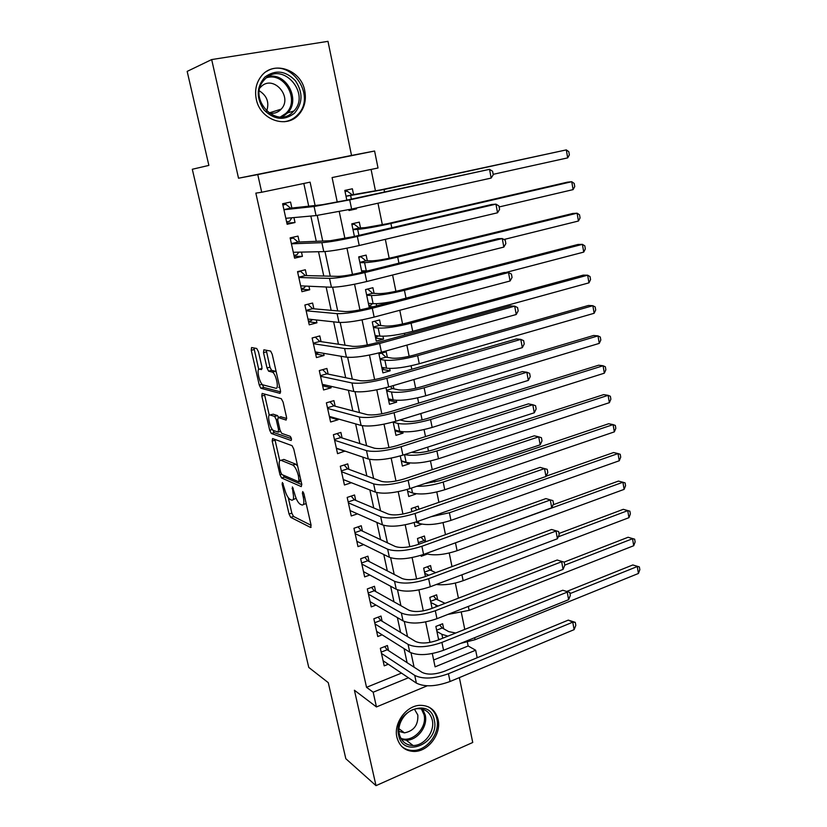 <?xml version="1.0" encoding="UTF-8"?>
<svg xmlns="http://www.w3.org/2000/svg" width="827" height="827" viewBox="0 0 827 827"><rect width="100%" height="100%" fill="white"/><g stroke="black" fill="none" stroke-linecap="round" stroke-linejoin="round"><path stroke-width="1.24" d="M282.42 482.503L282.141 484.157L289.047 514.043L290.732 517.371L310.58 527.461L311.066 525.124L303.985 493.977L302.754 491.569L302.393 493.254L303.313 497.296C304.377 502.888 303.891 505.442 301.834 504.966L300.046 504.119C297.792 502.434 295.942 498.826 294.505 493.274L292.396 486.948L292.975 492.572C294.04 498.061 293.585 500.573 291.611 500.128L289.895 499.312C287.734 497.689 285.935 494.153 284.509 488.716L282.42 482.503M256.277 99.199C260.133 120.008 286.721 129.188 298.878 114.508C304.512 107.934 306.476 100.026 304.76 90.774C301.204 69.623 273.272 59.957 261.177 76.311C256.194 82.845 254.561 90.474 256.277 99.199M396.919 737.322C399.4 746.357 405.075 751.061 413.965 751.443C428.148 751.846 441.639 733.869 438.093 719.583C435.509 709.99 429.399 705.245 419.765 705.338C406.036 705.813 393.363 723.418 396.919 737.322M258.427 351.682L256.711 348.487L251.563 347.547L251.253 350.328L259.275 385.093L260.836 388.235L280.064 393.373L280.477 390.613L272.217 354.297L270.615 351.072L263.865 349.8L263.503 352.643L267.007 367.963L268.61 371.168L272.455 372.15C276.146 373.928 279.319 389.589 275.732 388.235L262.81 384.834C259.327 383.18 256.143 368.015 259.523 369.142L261.559 369.597L261.911 366.847L258.427 351.682M288.282 497.72L291.828 513.122L293.523 516.441L290.732 517.371L293.533 516.451L311.107 525.3M211.671 59.565L238.527 178.219L351.527 155.435L327.978 41.35L211.671 59.565L187.171 71.391L208.869 165.4L192.298 169.266L308.76 667.43L328.267 682.647L345.82 758.71L376.006 785.65L354.411 690.245L376.461 706.94L373.173 692.22L366.537 687.33L255.843 193.125L261.704 192.246L257.766 174.58L374.59 151.021L378.022 167.995L332.092 177.567L337.261 202.119M238.527 178.219L257.766 174.58M272.569 438.558L272.197 441.049L279.971 474.739L281.625 478.006L301.286 486.617L301.752 484.157L293.761 449.02L292.055 445.66L272.569 438.558M269.705 430.267L261.808 396.05L262.149 393.414L281.283 398.697L283.082 402.056L286.566 417.397L286.142 420.064L278.151 417.532L277.758 420.157L280.022 430.071L281.676 433.348L290.215 436.325C291.507 438.176 291.797 439.561 291.104 440.491L271.308 433.472L269.705 430.267L272.383 429.471M376.006 785.65L472.744 742.481L459.357 677.613M356.365 208.011L356.53 208.849L349.594 209.51M353.584 194.655L352.374 188.794L344.797 190.417L346.823 200.124M360.489 227.932L359.29 222.132L351.785 223.848L354.411 236.439M367.322 260.836L366.134 255.109L358.691 256.897L361.906 272.31M372.956 306.796L369.049 306.507M376.657 305.835L376.213 303.705M374.073 293.378L372.894 287.713L365.513 289.584L369.307 307.758M382.973 336.269L383.563 339.122L375.644 338.109M380.751 325.559L379.593 319.946L372.264 321.91L376.275 341.127L383.563 339.122M389.651 368.46L390.137 370.796L382.177 369.369M387.356 357.378L386.209 351.837L378.942 353.873L382.911 372.884L390.137 370.796M396.257 400.299L396.64 402.129L388.628 400.289M393.89 388.855L393.218 385.609M402.79 431.787L403.069 433.121L395.027 430.888M409.262 462.924L409.437 463.782L401.343 461.156M415.65 493.729L413.717 493.357M412.042 476.352L405.003 478.688M418.875 509.267L418.224 506.145L411.236 508.543L411.898 511.675M425.502 541.209L424.427 536.02L417.49 538.491L418.7 544.28M431.622 570.713L430.557 565.575L423.682 568.118L425.429 576.502M437.679 599.906L436.625 594.82L429.802 597.425L432.087 608.352M388.535 650.642L387.418 645.515L380.348 648.306L384.214 665.859L388.276 664.236M382.115 621.232L380.989 616.053L373.856 618.782L377.763 636.532L382.136 634.826M375.623 591.512L374.486 586.281L367.302 588.938L371.24 606.884L375.975 605.095M369.059 561.471L367.912 556.178L360.665 558.763L364.655 576.905L369.814 575.023M362.433 531.099L361.265 525.755L353.956 528.267L357.988 546.606L363.642 544.621M355.724 500.397L354.535 494.98L347.185 497.42L351.258 515.965L357.491 513.856M348.942 469.343L347.743 463.875L340.321 466.242L344.445 484.994L351.392 482.73M342.078 437.959L340.879 432.428L333.395 434.713L337.561 453.672L344.952 451.077M335.152 406.212L333.922 400.619L326.386 402.832L330.604 422.008L338.109 419.744L337.912 418.855M328.133 374.114L326.903 368.46L319.294 370.589L323.564 389.972L331.131 387.801L330.79 386.271M321.041 341.644L319.801 335.927L312.13 337.974L316.441 357.584L324.07 355.486L323.595 353.305M313.878 308.812L312.606 303.033L304.874 304.998L309.236 324.825L316.927 322.809L316.307 319.966M306.621 275.608L305.339 269.757L297.544 271.638L301.948 291.693L309.712 289.77L308.936 286.235M299.281 242.011L297.989 236.098L290.122 237.887L294.588 258.179L302.413 256.339L301.483 252.101M366.537 687.33L401.488 673.106M407.091 662.665L404.062 648.606M400.568 632.407L397.384 617.593M393.983 601.818L390.623 586.24M387.315 570.888L383.78 554.514M380.575 539.607L376.864 522.426M373.752 507.964L369.876 489.966M366.857 475.97L362.795 457.124M359.879 443.603L355.631 423.9M352.829 410.854L348.394 390.282M345.686 377.743L341.055 356.261M338.46 344.228L333.643 321.837M331.162 310.332L326.127 287M323.77 276.022L318.529 251.739M316.286 241.319L310.838 216.054M308.719 206.192L303.819 183.47M291.859 208.032L290.556 202.046L282.617 203.752L287.134 224.282L295.022 222.525L293.947 217.573M433.658 660.008L468.154 645.98L467.379 642.155M464.774 629.409L461.394 612.766M458.416 598.179L455.336 583.066M451.987 566.598L449.226 553.036M445.484 534.656L443.034 522.674M438.899 502.34L436.79 491.993M434.775 482.1L434.423 480.363M432.242 469.653L430.464 460.959M428.479 451.17L427.652 447.149M425.502 436.584L424.075 429.585M422.111 419.909L420.809 413.541M418.689 403.121L417.614 397.859M415.671 388.297L413.882 379.531M411.794 369.255L411.081 365.782M409.158 356.323L406.874 345.117M404.806 334.997L404.475 333.343M402.573 323.998L399.782 310.28M395.916 291.311L392.598 275.029M389.176 258.251L385.33 239.344M382.363 224.81L377.97 203.215M375.479 190.985L371.085 169.442M443.675 628.799L442.631 623.765L435.86 626.432L438.661 639.84M427.228 554.111L421.212 556.302L421.005 555.289M421.791 524.163L414.999 526.551L414.172 522.561M415.723 494.101L408.724 496.479L407.256 489.45M409.437 463.782L402.377 466.087L400.258 455.935M403.069 433.121L395.957 435.353L393.166 422.018M396.64 402.129L389.465 404.289L386.002 387.698M356.53 208.849L349.004 210.523L348.818 209.676M351.527 155.435L374.59 151.021M468.154 645.98L475.659 650.218L477.179 657.744M315.097 205.489L310.094 182.157L261.704 192.246M414.089 667.193L411.019 652.854M407.535 636.625L404.3 621.522M400.909 605.705L397.508 589.837M394.2 574.445L390.633 557.77M387.429 542.812L383.676 525.341M380.565 510.828L376.647 492.53M373.628 478.471L369.524 459.326M366.609 445.732L362.319 425.729M359.507 412.611L355.031 391.729M352.323 379.107L347.65 357.326M345.055 345.21L340.186 322.499M337.695 310.9L332.63 287.258M330.252 276.187L324.98 251.573M322.726 241.05L317.237 215.454M373.173 692.22L408.435 677.768M427.249 685.81L376.461 706.94M432.304 653.568L435.095 666.841L475.659 650.218M339.266 211.66L344.921 238.486M346.958 248.172L352.478 274.409M354.545 284.24L359.952 309.898M362.05 319.873L367.333 344.952M369.462 355.062L374.621 379.583M376.781 389.837L381.826 413.81M384.017 424.189L388.948 447.624M391.161 458.127L395.988 481.045M398.221 491.662L402.935 514.074M405.199 524.804L409.81 546.709M412.094 557.563L416.601 578.972M418.907 589.94L423.31 610.864M425.647 621.935L429.957 642.393M345.004 451.335L337.168 448.679M338.109 419.744L329.983 417.418M331.131 387.801L322.654 385.837L325.425 385.041M324.07 355.486L315.656 354.028M316.927 322.809L308.585 321.868M309.712 289.77L301.431 289.336M302.413 256.339L294.205 256.442M295.022 222.525L286.886 223.176M293.109 499.642L296.118 498.319M303.426 504.439L306.186 503.674M283.154 475.08L284.436 477.117L301.855 484.663M274.884 439.406L279.743 460.66M280.715 472.238L281.873 474.533L299.105 481.945L298.444 475.938C297.017 470.398 295.187 466.8 292.954 465.136L281.015 460.308C279.102 460.05 278.678 462.644 279.764 468.103L280.715 472.238M297.617 465.994L295.611 464.112L292.717 465.022M282.534 459.843L283.857 459.43L295.611 464.112M269.261 415.185L264.671 395.234L261.808 396.05M264.485 394.055L264.671 395.234M286.742 418.462L280.694 416.787M291.414 438.682L274.244 432.666L271.401 433.513M270.129 414.989C266.635 413.541 269.943 428.841 273.458 430.485L278.13 432.128L278.523 429.554L276.259 419.682L274.626 416.436L270.129 414.989L272.052 414.43M278.699 417.377L277.417 415.536L274.512 416.384M273.003 414.151L277.417 415.536M272.631 429.771L274.244 432.666M278.689 387.398L279.671 387.057M276.249 372.026L274.988 371.147L272.021 371.964M266.263 350.234L269.964 367.157L271.556 370.351L274.988 371.147M259.275 385.093L262.138 384.286L263.71 387.429L280.673 391.905M253.941 347.981L258.717 369.38M439.623 624.943L442.228 627.982L448.71 631.611L455.749 633.017M447.934 636.139L441.907 634.319L436.914 631.477M439.716 639.416L438.413 638.661M566.919 591.377L632.82 564.955L639.354 566.909L639.829 569.658L638.444 573.462L475.07 639.705L460.608 643.375M638.444 573.462L637.266 566.547L569.999 593.61M639.354 566.909L632.82 564.955M442.228 627.982L436.646 630.184M384.7 646.59L387.181 649.753L422.101 672.382C427.611 675.008 435.074 674.625 444.471 671.255L568.283 620.116L575.272 622.359L575.819 625.336L574.134 629.636L450.053 681.5C435.87 686.627 424.644 687.165 416.384 683.102L383.087 660.752M574.134 629.636L572.76 622.173L448.441 673.726C434.216 678.833 422.99 679.391 414.74 675.401L381.474 653.433M575.272 622.359L572.76 622.173L568.283 620.116M387.181 649.753L381.195 652.131M434.258 719.976C440.212 742.956 403.204 759.351 398.676 735.296C392.68 711.727 430.267 696.003 434.258 719.976M399.358 734.211C401.353 741.478 405.923 745.241 413.087 745.52C424.396 745.768 435.116 731.44 432.273 720.048C430.226 712.429 425.378 708.636 417.728 708.667C406.708 708.977 396.515 723.067 399.358 734.211M398.976 731.357L404.424 732.867C413.862 730.985 418.328 725.041 417.831 715.035L414.461 709.225M401.395 746.119C404.61 749.004 408.445 750.451 412.921 750.461C427.001 750.854 440.388 733.032 436.863 718.859C435.664 713.546 432.935 709.587 428.675 706.971M294.464 113.227C284.219 120.949 274.078 119.874 264.071 109.981C256.029 98.093 256.308 87.114 264.909 77.056C275.412 69.437 285.573 70.646 295.373 80.695C303.158 92.479 302.858 103.313 294.464 113.227M265.446 78.637L263.689 80.508C247.521 98.754 276.342 129.394 292.789 112.079L293.823 111.025C310.962 93.782 282.958 61.167 265.446 78.637M268.909 113.051C273.303 113.919 277.128 112.896 280.384 109.981L281.18 109.154C293.109 96.976 273.344 74.378 261.177 86.597L259.905 87.951M284.209 121.734C288.964 121.104 293.109 119.15 296.624 115.863L297.803 114.664C317.372 95.405 289.512 56.329 266.356 71.577M280.518 109.857L280.611 109.329M259.337 90.836C267.08 95.829 269.509 102.6 266.635 111.169M433.493 596.019L436.232 599.151L445.081 603.338M438.052 606.046L430.867 602.521M564.117 562.112L628.086 537.271L634.65 539.173L635.126 541.964L633.72 545.717L469.136 610.357L447.852 614.44M633.72 545.717L632.531 538.728L564.779 565.13M634.65 539.173L628.086 537.271M436.232 599.151L430.619 601.312M427.28 566.784L430.185 570.03L435.705 572.677M428.799 575.241L424.758 573.266M558.98 533.477L623.3 509.318L629.885 511.169L630.37 513.981L628.944 517.681L463.141 580.699C453.527 584.11 444.575 585.371 436.284 584.493M628.944 517.681L627.745 510.631L558.266 536.816M629.885 511.169L623.3 509.318M430.185 570.03L424.52 572.129M420.995 537.24L424.065 540.589L426.277 541.551M419.351 544.042L418.586 543.701M553.056 504.811L618.472 481.076L622.917 482.244L449.092 545.138M624.127 489.367L622.917 482.244L625.088 482.885L625.563 485.728L624.127 489.367L457.073 550.71C444.275 554.896 433.824 555.878 425.698 553.645M424.065 540.589L418.359 542.636M414.627 507.385L417.015 509.908M619.258 460.763L618.027 453.568L620.229 454.302L620.715 457.176L619.258 460.763L450.942 520.39C437.421 524.638 426.722 525.631 418.824 523.346L415.723 522.064M546.13 476.156L613.593 452.545L618.027 453.568L449.402 512.761L430.97 516.741M378.146 617.138L380.761 620.415L415.505 641.452C421.005 643.871 428.489 643.427 437.969 640.119L562.773 590.24L569.782 592.421L570.33 595.43L568.625 599.668L443.551 650.28C429.254 655.304 417.986 655.935 409.747 652.183L376.626 631.363M568.625 599.668L567.239 592.132L441.918 642.414C427.58 647.417 416.312 648.079 408.083 644.388L375.003 623.971M569.782 592.421L562.773 590.24M380.761 620.415L374.724 622.731M371.509 587.377L374.28 590.757L408.838 610.161C414.317 612.373 421.832 611.856 431.384 608.62L557.202 560.024L564.231 562.164L564.789 565.203L563.063 569.379L436.966 618.689C422.556 623.62 411.246 624.354 403.038 620.901L370.093 601.653M563.063 569.379L561.657 561.75L435.312 610.739C420.871 615.639 409.551 616.394 401.353 613.024L368.449 594.179M564.231 562.164L557.202 560.024M374.28 590.757L368.191 593.021M364.8 557.284L367.726 560.778L402.087 578.507C407.556 580.513 415.102 579.923 424.727 576.76L551.557 529.487L558.628 531.565L559.186 534.635L557.429 538.749L430.309 586.746C415.785 591.553 404.434 592.401 396.247 589.269L363.498 571.622M557.429 538.749L556.013 531.048L428.634 578.693C414.079 583.48 402.718 584.348 394.541 581.298L361.833 564.066M558.628 531.565L551.557 529.487M367.726 560.778L361.595 562.98M358.008 526.871L361.099 530.479L395.265 546.492C400.713 548.28 408.29 547.619 417.997 544.528L545.861 498.609L552.953 500.624L553.532 503.736L551.743 507.788L423.579 554.421C408.941 559.124 397.539 560.075 389.383 557.264L356.819 541.261M551.743 507.788L550.306 499.994L421.884 546.275C407.215 550.958 395.802 551.929 387.656 549.2L355.134 533.622M552.953 500.624L545.861 498.609M361.099 530.479L354.917 532.619M614.337 431.87L613.096 424.602L615.319 425.44L615.815 428.334L614.337 431.87L444.75 489.749C431.125 493.895 420.385 494.98 412.508 492.995L407.618 491.186M424.871 483.568L439.426 480.766L608.672 423.734L613.096 424.602L443.189 482.038C433.813 485.035 425.016 486.462 416.787 486.286M545.985 476.476L544.538 468.589L547.226 469.343L547.794 472.486L545.985 476.476L416.767 521.713C402.005 526.303 390.561 527.357 382.436 524.887L350.069 510.569M351.124 496.117L354.401 499.839L388.359 514.094C393.797 515.666 401.395 514.942 411.174 511.923L540.103 467.379L544.538 468.589L415.051 513.474C400.268 518.033 388.814 519.129 380.689 516.73L348.374 502.847M354.401 499.839L348.167 501.917M609.365 402.677L608.114 395.337L610.367 396.278L610.864 399.203L609.365 402.677L438.486 458.768C424.768 462.81 413.976 463.988 406.119 462.303L401.25 460.732M411.681 452.297C416.942 453.33 424.096 452.524 433.162 449.878L603.689 394.613L608.114 395.337L436.904 450.963C423.207 454.974 412.415 456.184 404.558 454.592M540.176 444.812L538.708 436.832L541.427 437.71L542.005 440.894L540.176 444.812L409.872 488.612C394.996 493.099 383.511 494.267 375.406 492.127L343.246 479.536M344.146 465.022L347.629 468.857L381.381 481.335C386.788 482.668 394.427 481.872 404.279 478.926L534.283 435.808L538.708 436.832L408.135 480.28C393.228 484.725 381.733 485.935 373.639 483.888L341.53 471.721M347.629 468.857L341.344 470.873M394.975 430.65L396.112 430.298M400.092 419.93L405.23 421.253C410.461 422.101 417.656 421.222 426.825 418.638L598.655 365.203L603.079 365.761L430.557 419.547C416.705 423.465 405.871 424.778 398.045 423.476L393.207 422.194M604.341 373.184L603.079 365.761L605.364 366.806L605.86 369.772L604.341 373.184L432.149 427.435C418.328 431.384 407.504 432.666 399.668 431.28L394.82 429.947M337.54 448.554L336.506 448.875M534.283 412.787L532.805 404.723L535.565 405.726L536.154 408.941L534.283 412.787L402.894 455.129C387.904 459.492 376.368 460.773 368.294 458.985L336.351 448.162M337.085 433.586L340.776 437.545L374.311 448.172C379.707 449.278 387.367 448.399 397.301 445.546L528.391 403.876L532.805 404.723L401.136 446.694C386.116 451.025 374.569 452.338 366.495 450.643L334.615 440.253M340.776 437.545L334.449 439.488M388.556 399.906L390.52 399.317M390.261 386.478L392.484 388.566L398.748 389.868C403.958 390.509 411.184 389.569 420.416 387.057L593.579 335.483L597.993 335.886L424.137 387.78C410.182 391.595 399.307 393.011 391.502 392.019L386.685 390.985M599.265 343.381L597.993 335.886L600.299 337.044L600.816 340.031L599.265 343.381L425.75 395.761C411.815 399.596 400.95 400.981 393.145 399.917L388.328 398.821M392.484 388.566L386.55 390.313M331.4 417.004L329.622 417.532M528.339 380.399L526.84 372.243L529.631 373.37L530.231 376.626L528.339 380.399L395.833 421.243C380.72 425.481 369.142 426.887 361.099 425.45L329.373 416.426M329.921 401.788L333.85 405.871L367.157 414.627C372.532 415.495 380.234 414.544 390.241 411.763L522.437 371.592L526.84 372.243L394.055 412.704C378.911 416.911 367.322 418.348 359.28 417.004L327.616 408.435M333.85 405.871L327.471 407.752M382.064 368.821L384.565 367.85M381.536 353.15L385.961 357.161L392.184 358.143C397.384 358.577 404.641 357.564 413.945 355.114L588.442 305.463L592.856 305.701L417.645 355.662C403.576 359.363 392.66 360.882 384.886 360.21L380.1 359.435M594.137 313.278L592.856 305.701L595.192 306.962L595.709 309.98L594.137 313.278L419.268 363.725C405.24 367.457 394.334 368.945 386.55 368.201L381.754 367.353M385.961 357.161L379.975 358.846M522.313 347.64L520.803 339.39L523.636 340.652L524.235 343.939L522.313 347.64L388.68 386.943C373.453 391.057 361.823 392.577 353.811 391.522L322.323 384.338M322.664 369.638L326.851 373.845L359.921 380.678C365.276 381.309 373.008 380.265 383.097 377.577L516.41 338.936L520.803 339.39L386.881 378.301C371.612 382.384 359.983 383.945 351.982 382.973L320.545 376.254M326.851 373.845L320.411 375.665M375.499 337.406L378.477 335.958M374.631 321.279L379.366 325.414L385.558 326.065C390.737 326.272 398.014 325.197 407.391 322.819L583.252 275.122L587.656 275.195L411.071 323.181C396.908 326.768 385.951 328.391 378.197 328.05L373.432 327.523M588.958 282.844L587.656 275.195L590.023 276.559L590.55 279.619L588.958 282.844L412.725 331.338C398.583 334.956 387.636 336.548 379.872 336.124L375.107 335.535M379.366 325.414L373.328 327.037M318.953 352.519L315.604 353.791M516.234 314.508L514.694 306.166L517.568 307.551L518.178 310.88L516.234 314.508L381.454 352.23C366.092 356.21 354.421 357.864 346.441 357.181L315.18 351.878M315.304 337.127L319.77 341.458L352.602 346.327C357.936 346.699 365.689 345.583 375.872 342.967L510.311 305.907L514.694 306.166L379.634 343.484C364.242 347.433 352.56 349.118 344.58 348.529L313.392 343.712M319.77 341.458L313.278 343.205M368.863 305.639L371.003 305.08L372.305 303.643M365.524 289.626L367.664 289.078L372.698 293.306L378.849 293.626C384.017 293.616 391.326 292.458 400.764 290.163L578.011 244.461L582.404 244.358L404.434 290.329C390.158 293.802 379.159 295.539 371.426 295.528L366.702 295.27M393.921 301.317C384.379 303.106 377.443 303.902 373.122 303.695L368.387 303.364M583.728 252.101L582.404 244.358L584.813 245.846L585.33 248.937L583.728 252.101L505.7 272.517M372.698 293.306L366.609 294.867M307.747 304.264L304.884 305.029M312.306 319.532L311.438 320.607L308.481 321.372M510.073 280.994L508.522 272.559L511.427 274.078L512.047 277.438L510.073 280.994L374.135 317.092C358.639 320.948 346.927 322.726 338.977 322.416L307.964 319.057M307.861 304.274L312.606 308.698L345.19 311.562C350.503 311.676 358.287 310.476 368.553 307.954L504.15 272.497L508.522 272.559L372.284 308.244C356.768 312.058 345.035 313.867 337.106 313.66L306.155 310.797M312.606 308.698L306.062 310.383M358.773 257.321L360.934 256.804L365.947 260.846L372.067 260.825C377.215 260.577 384.555 259.358 394.065 257.135L572.708 213.48L577.101 213.201L397.715 257.104C383.325 260.453 372.284 262.304 364.583 262.645L359.89 262.645M359.001 256.825L360.934 256.804M367.715 270.874L361.595 270.832M578.435 221.026L577.101 213.201L579.531 214.813L580.068 217.925L578.435 221.026L503.963 239.499M365.947 260.846L359.817 262.335M298.867 271.318L300.635 271.349L297.637 272.073M305.566 286.08L304.264 287.858L301.276 288.592M503.839 247.087L502.268 238.548L505.225 240.212L505.845 243.614L503.839 247.087L366.723 281.521C351.103 285.243 339.339 287.145 331.431 287.238L300.666 285.863M300.635 271.349L305.37 275.577L337.695 276.363C342.978 276.228 350.793 274.936 361.141 272.507L497.916 238.703L502.268 238.548L364.852 272.569C349.201 276.249 337.426 278.182 329.528 278.379L298.836 277.5M305.37 275.577L298.764 277.179M351.951 224.665L354.132 224.169L359.135 228.014L365.214 227.642L387.294 223.735L567.353 182.178L571.746 181.713L390.913 223.486C376.419 226.722 365.338 228.686 357.667 229.379L352.995 229.658M351.878 224.324L354.132 224.169M573.09 189.621L571.746 181.713L574.207 183.439L574.744 186.592L573.09 189.621L499.126 206.957M359.135 228.014L352.953 229.441M290.194 238.197L293.337 238.042L290.308 238.724M298.743 252.163L296.996 254.737L293.988 255.45M497.534 212.787L495.952 204.145L498.939 205.954L499.57 209.396L497.534 212.787L359.218 245.516C343.474 249.092 331.658 251.139 323.791 251.625L293.285 252.276M293.337 238.042L298.04 242.063L330.097 240.75L353.646 236.615L491.61 204.507L495.952 204.145L357.326 236.45C341.551 239.995 329.725 242.063 321.868 242.662L291.424 243.82M298.04 242.063L291.383 243.593M345.055 191.647L347.257 191.171L352.24 194.821L380.441 189.941L566.319 149.894L384.048 189.497L346.027 196.299M345.024 191.461L347.257 191.171M567.684 157.874L566.319 149.894L568.821 151.734L569.358 154.918L567.684 157.874L493.15 174.332M352.24 194.821L346.006 196.175M282.834 204.714L285.946 204.352L282.896 205.003M291.817 217.77L289.646 221.243L286.607 221.915M491.155 178.074L489.553 169.339L492.592 171.282L493.233 174.766L491.155 178.074L351.62 209.066L316.048 215.578L285.822 218.307M285.946 204.352L290.628 208.166L322.416 204.693L346.048 200.289L489.553 169.339L349.707 199.876L314.105 206.502L283.94 209.748M290.628 208.166L283.909 209.624M283.289 483.785L282.141 484.157M303.623 492.861L302.393 493.254M293.254 488.23L292.065 488.612M294.247 492.168L292.975 492.572M304.636 496.862L303.313 497.296M311.117 527.275L310.58 527.461M291.828 513.122L289.047 514.043M284.488 477.138L281.676 478.027M281.562 474.233L279.971 474.739M275.029 440.202L272.197 441.049M301.1 481.304L299.436 481.841M300.759 479.794L299.426 480.218M299.787 475.515L298.444 475.938M283.857 459.43L281.015 460.308M281.066 416.684L278.151 417.532M280.446 431.436L278.513 432.014M279.815 429.172L278.523 429.554M277.603 419.279L276.259 419.682M262.118 368.428L259.523 369.142M271.721 370.413L268.765 371.23M269.964 367.157L267.007 367.963M266.47 351.857L263.503 352.643M263.844 387.481L260.97 388.287M254.147 349.552L251.253 350.328M442.724 638.217L441.907 634.319M475.07 639.705L474.667 637.689M416.384 683.102L414.74 675.401M450.053 681.5L448.441 673.726M422.68 709.194L425.243 715.045C428.076 726.323 417.449 740.475 406.222 740.196L401.54 739.462M400.837 738.284C412.353 743.204 427.456 727.781 424.055 714.797L421.377 708.884M268.186 76.549C286.297 72.156 300.852 99.757 287.672 112.875L282.524 116.834M280.415 116.938L285.635 113.568C300.397 101.101 284.901 71.68 266.459 77.769M436.18 606.77L435.839 605.168M469.136 610.357L468.34 606.429M463.141 580.699L461.952 574.796M457.073 550.71L455.553 543.163M418.824 523.346L418.369 521.144M450.942 520.39L449.402 512.761M409.747 652.183L408.083 644.388M443.551 650.28L441.918 642.414M403.038 620.901L401.353 613.024M436.966 618.689L435.312 610.739M396.247 589.269L394.541 581.298M430.309 586.746L428.634 578.693M389.383 557.264L387.656 549.2M423.579 554.421L421.884 546.275M412.508 492.995L411.484 488.075M444.75 489.749L443.189 482.038M382.436 524.887L380.689 516.73M416.767 521.713L415.051 513.474M406.119 462.303L404.517 454.602M438.486 458.768L436.904 450.963M375.406 492.127L373.639 483.888M409.872 488.612L408.135 480.28M399.668 431.28L398.045 423.476M432.149 427.435L430.557 419.547M368.294 458.985L366.495 450.643M402.894 455.129L401.136 446.694M393.145 399.917L391.502 392.019M425.75 395.761L424.137 387.78M361.099 425.45L359.28 417.004M395.833 421.243L394.055 412.704M386.55 368.201L384.886 360.21M419.268 363.725L417.645 355.662M353.811 391.522L351.982 382.973M388.68 386.943L386.881 378.301M379.872 336.124L378.197 328.05M412.725 331.338L411.071 323.181M346.441 357.181L344.58 348.529M381.454 352.23L379.634 343.484M373.122 303.695L371.426 295.528M406.016 298.154L404.434 290.329M338.977 322.416L337.106 313.66M374.135 317.092L372.284 308.244M366.299 270.905L364.583 262.645M398.934 263.162L397.715 257.104M331.431 287.238L329.528 278.379M366.723 281.521L364.852 272.569M358.918 235.395L357.667 229.379M391.781 227.745L390.913 223.486M323.791 251.625L321.868 242.662M359.218 245.516L357.326 236.45M351.372 199.131L350.669 195.741M384.524 191.895L384.048 189.497M316.048 215.578L314.105 206.502M351.62 209.066L349.707 199.876M298.878 114.508L297.596 114.881M284.436 477.117L281.625 478.006M295.849 464.226L292.954 465.136M277.531 415.588L274.626 416.436M274.15 432.624L271.308 433.472M275.432 371.323L272.455 372.15M271.556 370.351L268.61 371.168M263.71 387.429L260.836 388.235M404.424 732.867L398.996 728.721M413.087 745.52L406.222 740.196L401.467 739.348M293.823 111.025L287.672 112.875L282.307 116.855M281.18 109.154L268.858 113.02"/></g></svg>
